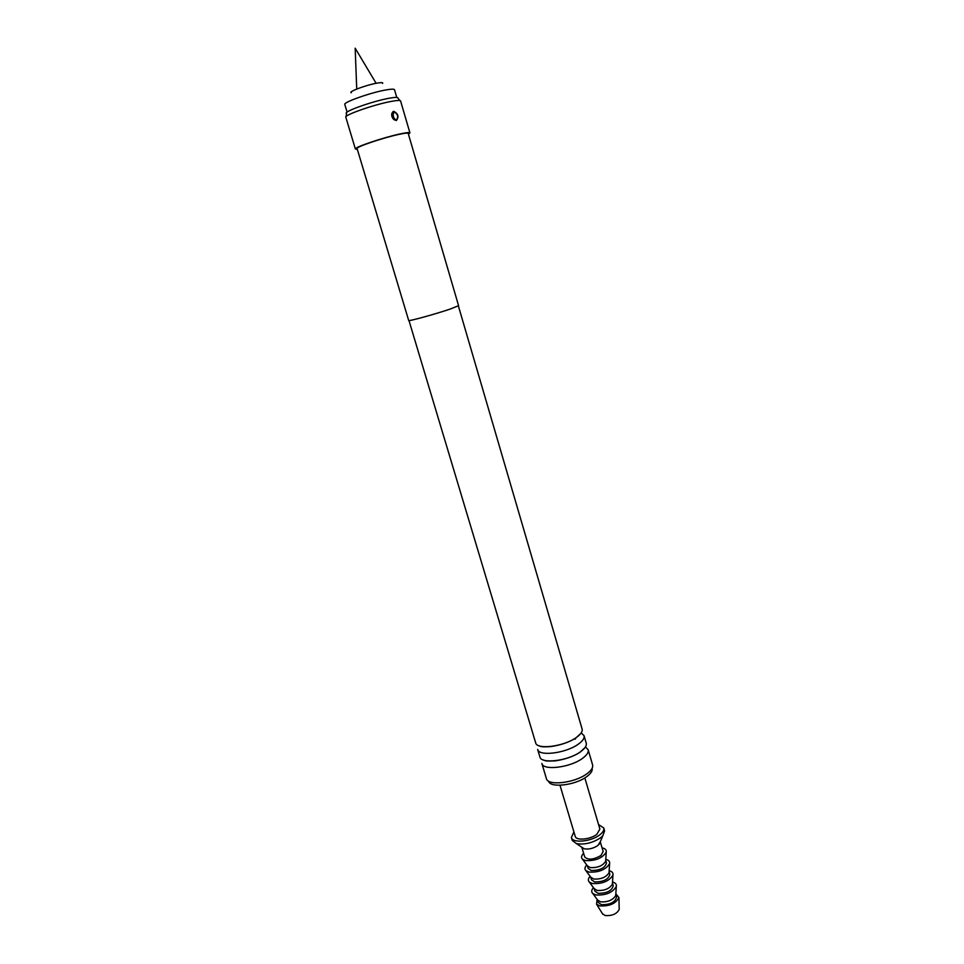 <?xml version="1.0" encoding="UTF-8"?>
<svg xmlns="http://www.w3.org/2000/svg" width="964" height="964" viewBox="0 0 964 964"><rect width="100%" height="100%" fill="white"/><g stroke="black" fill="none" stroke-linecap="round" stroke-linejoin="round"><path stroke-width="1.45" d="M450.477 308.962L458.575 305.672L408.206 133.406C407.905 132.803 404.892 133.116 399.204 134.333C383.552 137.599 355.475 147.106 357.09 148.54L408.676 320.458C407.88 321.675 435.764 314.023 450.477 308.962M357.331 149.336L355.391 149.046C353.643 147.516 383.636 137.37 400.313 133.875C406.386 132.586 409.579 132.261 409.917 132.887L408.447 134.189M396.397 120.5L393.782 119.596C391.227 116.584 391.01 113.909 393.119 111.559L393.698 111.33C398.265 113.692 399.156 116.752 396.397 120.5L395.975 120.38C398.831 117.054 398.096 114.15 393.77 111.691L391.806 113.463M355.391 149.046L345.823 117.21C343.919 115.15 373.936 104.606 390.818 101.485C396.951 100.328 400.205 100.16 400.59 100.979L409.917 132.887M346.136 116.524L346.534 113.403C342.606 111.932 372.008 101.377 388.709 98.328C395.156 97.123 398.228 97.075 397.927 98.183L399.964 100.569M393.806 117.813L393.167 115.343L393.806 117.813L395.975 120.38M408.977 320.53L535.671 742.846C536.743 749.956 563.759 746.582 576.183 737.617C580.738 734.423 582.726 731.58 582.123 729.085L458.37 305.901M581.22 732.905L584.051 735.677C584.654 738.207 582.69 741.075 578.147 744.28C565.748 753.306 538.743 756.632 537.647 749.426L539.888 756.909C541.021 764.211 568.013 760.958 580.364 751.86C584.907 748.63 586.859 745.738 586.245 743.172L584.051 735.677M575.4 739.051L573.821 739.087M585.449 746.955L588.161 749.739C588.787 752.33 586.847 755.246 582.316 758.499C569.989 767.645 543.009 770.839 541.864 763.452L546.395 778.575C547.612 786.154 574.568 783.105 586.823 773.827C591.318 770.525 593.234 767.549 592.583 764.886L588.161 749.739M548.612 781.153C549.89 788.275 575.183 785.395 586.69 776.671C590.896 773.574 592.715 770.766 592.137 768.26M559.988 785.25L575.231 836.366C576.05 840.873 590.426 839.536 596.885 834.294L599.885 829.064L584.835 777.9M347.1 112.125L344.799 104.437C343.027 102.389 370.2 92.725 385.552 90.014C391.155 89.001 394.131 88.905 394.505 89.712L396.758 97.412M351.366 92.713C347.522 91.966 366.139 84.989 376.96 83.145C381.383 82.386 383.262 82.482 382.6 83.458M573.893 831.884L571.387 837.547C572.447 843.464 591.366 841.692 599.837 834.8C602.958 832.342 604.271 830.052 603.741 827.968L598.56 824.569M571.387 837.547L572.255 840.427L576.4 843.584C584.57 844.922 592.667 842.958 600.692 837.704L602.825 835.752L604.597 830.848L603.741 827.968M600.271 841.753L603.151 851.513L600.933 855.538C593.45 859.755 588.052 860.237 584.714 856.972L581.81 847.223L584.136 848.778C588.799 849.561 593.402 848.453 597.957 845.452L600.247 841.801M583.642 853.357C581.316 855.658 580.943 857.611 582.497 859.213L585.678 860.599C595.535 860.96 602.38 858.153 606.223 852.176C606.669 849.995 605.284 848.561 602.078 847.898M587.365 865.793L590.305 867.612C597.68 867.913 602.813 865.805 605.681 861.286L605.729 860.346M587.329 865.744L588.124 868.395L591.161 870.48C599.994 870.492 605.115 867.986 606.513 862.949L605.729 860.298M586.763 864.985C584.678 867.226 584.401 869.118 585.931 870.673L589.1 872.095C598.933 872.516 605.766 869.709 609.585 863.672C610.031 861.527 608.766 860.093 605.79 859.346M609.103 871.721L609.875 874.348C608.501 879.457 603.392 881.976 594.559 881.915L591.51 879.795L590.727 877.168L593.716 879.06C601.066 879.397 606.175 877.288 609.043 872.733L609.103 871.781M590.125 876.336C588.052 878.602 587.799 880.53 589.353 882.108L592.511 883.542C602.319 884.024 609.128 881.216 612.947 875.119C613.393 872.95 612.128 871.468 609.164 870.697M594.149 888.591L597.102 890.459C604.44 890.856 609.537 888.748 612.393 884.133L612.453 883.169M594.113 888.531L594.896 891.134L597.945 893.303C606.778 893.411 611.875 890.881 613.225 885.711L612.453 883.108M593.463 887.651C591.426 889.941 591.185 891.893 592.764 893.495L595.909 894.954C605.693 895.496 612.489 892.688 616.297 886.531C616.743 884.325 615.478 882.819 612.526 882M597.535 899.918L600.488 901.834C607.802 902.268 612.887 900.147 615.731 895.496L615.791 894.52M597.487 899.87L598.258 902.449L601.331 904.666C610.152 904.822 615.237 902.268 616.562 897.026L615.803 894.447M597.114 899.364L596.559 904.196L599.801 905.907C609.417 906.401 615.803 903.617 618.936 897.568L615.839 893.821M602.452 913.715L605.199 915.559C612.236 915.957 616.9 913.908 619.189 909.438L619.177 908.763M393.167 115.343L393.77 111.691M580.943 733.303L575.713 738.111C568.893 742.352 560.494 745.196 550.504 746.642C538.756 747.281 540.696 746.1 538.948 745.738M585.003 747.606L579.882 752.378C573.279 756.547 565.157 759.367 555.505 760.825C543.395 761.608 544.973 760.235 543.347 759.957M599.174 844.331L602.825 835.752M605.681 861.286L606.223 852.176M584.136 848.778L576.4 843.584M609.043 872.733L609.585 863.672M612.393 884.133L612.947 875.119M615.731 895.496L616.297 886.531M619.189 909.438L618.936 897.568M602.813 914.282L596.559 904.196M598.126 900.713L592.764 893.495M594.728 889.362L589.353 882.108M591.33 877.975L585.931 870.673M587.919 866.552L582.497 859.213M376.117 83.314L355.174 48.2L356.728 89.05"/></g></svg>

